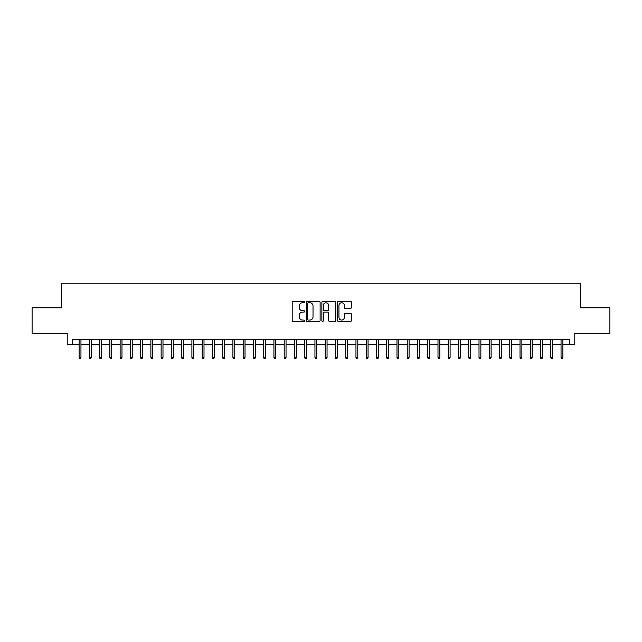 <?xml version="1.0" encoding="UTF-8"?>
<svg xmlns="http://www.w3.org/2000/svg" width="642" height="642" viewBox="0 0 642 642"><rect width="100%" height="100%" fill="white"/><g stroke="black" fill="none" stroke-linecap="round" stroke-linejoin="round"><path stroke-width="0.96" d="M304.597 302.053A0.706 0.706 0 0 0 303.891 301.347L293.193 301.347A1.003 1.003 0 0 0 292.19 302.358L292.19 320.47A1.003 1.003 0 0 0 293.193 321.482L303.891 321.482A0.706 0.706 0 0 0 304.597 320.775A0.706 0.706 0 0 0 303.891 320.069L302.502 320.069A3.218 3.218 0 0 1 299.284 316.851L299.284 315.334A3.218 3.218 0 0 1 302.502 312.116L303.891 312.116A0.706 0.706 0 0 0 304.597 311.41A0.706 0.706 0 0 0 303.891 310.712L302.502 310.712A3.218 3.218 0 0 1 299.284 307.486L299.284 305.977A3.218 3.218 0 0 1 302.502 302.759L303.891 302.759A0.706 0.706 0 0 0 304.597 302.053M350.412 308.441A1.003 1.003 0 0 0 351.423 307.438L351.423 302.358A1.003 1.003 0 0 0 350.412 301.347L338.535 301.347A1.003 1.003 0 0 0 337.531 302.358L337.531 320.47A1.003 1.003 0 0 0 338.535 321.482L350.412 321.482A1.003 1.003 0 0 0 351.423 320.47L351.423 314.331A1.003 1.003 0 0 0 350.412 313.328L345.332 313.328A1.003 1.003 0 0 0 344.329 314.331L344.329 317.373A2.688 2.688 0 0 1 341.632 320.069A2.688 2.688 0 0 1 338.944 317.373L338.944 305.448A2.688 2.688 0 0 1 341.632 302.759A2.688 2.688 0 0 1 344.329 305.448L344.329 307.438A1.003 1.003 0 0 0 345.332 308.441L350.412 308.441M72.345 344.738L72.345 339.61L569.655 339.61L569.655 344.738L574.783 344.738L574.783 333.455L609.9 333.455L609.9 307.823L580.424 307.823L580.424 283.218L61.576 283.218L61.576 307.823L32.1 307.823L32.1 333.455L67.217 333.455L67.217 344.738L79.11 344.738M320.117 302.358A1.003 1.003 0 0 0 319.114 301.347L307.237 301.347A1.003 1.003 0 0 0 306.226 302.358L306.226 320.47A1.003 1.003 0 0 0 307.237 321.482L319.114 321.482A1.003 1.003 0 0 0 320.117 320.47L320.117 302.358M322.886 301.347L334.763 301.347A1.003 1.003 0 0 1 335.774 302.358L335.774 320.47A1.003 1.003 0 0 1 334.763 321.482L329.683 321.482A1.003 1.003 0 0 1 328.672 320.47L328.672 313.127A1.003 1.003 0 0 0 327.669 312.116L324.298 312.116A1.003 1.003 0 0 0 323.287 313.127L323.287 320.775A0.706 0.706 0 0 1 322.589 321.482A0.706 0.706 0 0 1 321.883 320.775L321.883 302.358A1.003 1.003 0 0 1 322.886 301.347M80.956 344.738L89.366 344.738M91.212 344.738L99.622 344.738M101.468 344.738L109.878 344.738M111.724 344.738L120.126 344.738M121.972 344.738L130.382 344.738M132.228 344.738L140.638 344.738M142.484 344.738L150.886 344.738M152.732 344.738L161.142 344.738M162.988 344.738L171.398 344.738M173.244 344.738L181.654 344.738M183.5 344.738L191.902 344.738M193.748 344.738L202.158 344.738M204.004 344.738L212.414 344.738M214.259 344.738L222.67 344.738M224.515 344.738L232.918 344.738M234.763 344.738L243.174 344.738M245.019 344.738L253.43 344.738M255.275 344.738L263.677 344.738M265.523 344.738L273.933 344.738M275.779 344.738L284.189 344.738M286.035 344.738L294.445 344.738M296.291 344.738L304.693 344.738M306.539 344.738L314.949 344.738M316.795 344.738L325.205 344.738M327.051 344.738L335.461 344.738M337.307 344.738L345.709 344.738M347.555 344.738L355.965 344.738M357.811 344.738L366.221 344.738M368.067 344.738L376.477 344.738M378.323 344.738L386.725 344.738M388.57 344.738L396.981 344.738M398.826 344.738L407.237 344.738M409.082 344.738L417.485 344.738M419.33 344.738L427.741 344.738M429.586 344.738L437.996 344.738M439.842 344.738L448.252 344.738M450.098 344.738L458.5 344.738M460.346 344.738L468.756 344.738M470.602 344.738L479.012 344.738M480.858 344.738L489.268 344.738M491.114 344.738L499.516 344.738M501.362 344.738L509.772 344.738M511.618 344.738L520.028 344.738M521.874 344.738L530.276 344.738M532.122 344.738L540.532 344.738M542.378 344.738L550.788 344.738M552.634 344.738L561.044 344.738M562.89 344.738L569.655 344.738M308.345 302.759A0.706 0.706 0 0 0 307.638 303.465L307.638 319.363A0.706 0.706 0 0 0 308.345 320.069L309.805 320.069A3.218 3.218 0 0 0 313.023 316.851L313.023 305.977A3.218 3.218 0 0 0 309.805 302.759L308.345 302.759M328.672 305.496A2.688 2.688 0 0 0 325.984 302.807A2.688 2.688 0 0 0 323.287 305.496L323.287 309.701A1.003 1.003 0 0 0 324.298 310.712L327.669 310.712A1.003 1.003 0 0 0 328.672 309.701L328.672 305.496M79.11 357.45L79.52 358.782L80.547 358.782L80.956 357.45L79.11 357.45L79.11 339.61M80.956 357.45L80.956 339.61M89.366 357.45L89.776 358.782L90.803 358.782L91.212 357.45L89.366 357.45L89.366 339.61M91.212 357.45L91.212 339.61M99.622 357.45L100.032 358.782L101.059 358.782L101.468 357.45L99.622 357.45L99.622 339.61M101.468 357.45L101.468 339.61M109.878 357.45L110.288 358.782L111.307 358.782L111.724 357.45L109.878 357.45L109.878 339.61M111.724 357.45L111.724 339.61M120.126 357.45L120.535 358.782L121.563 358.782L121.972 357.45L120.126 357.45L120.126 339.61M121.972 357.45L121.972 339.61M130.382 357.45L130.791 358.782L131.819 358.782L132.228 357.45L130.382 357.45L130.382 339.61M132.228 357.45L132.228 339.61M140.638 357.45L141.047 358.782L142.075 358.782L142.484 357.45L140.638 357.45L140.638 339.61M142.484 357.45L142.484 339.61M150.886 357.45L151.303 358.782L152.323 358.782L152.732 357.45L150.886 357.45L150.886 339.61M152.732 357.45L152.732 339.61M161.142 357.45L161.551 358.782L162.578 358.782L162.988 357.45L161.142 357.45L161.142 339.61M162.988 357.45L162.988 339.61M171.398 357.45L171.807 358.782L172.834 358.782L173.244 357.45L171.398 357.45L171.398 339.61M173.244 357.45L173.244 339.61M181.654 357.45L182.063 358.782L183.09 358.782L183.5 357.45L181.654 357.45L181.654 339.61M183.5 357.45L183.5 339.61M191.902 357.45L192.319 358.782L193.338 358.782L193.748 357.45L191.902 357.45L191.902 339.61M193.748 357.45L193.748 339.61M202.158 357.45L202.567 358.782L203.594 358.782L204.004 357.45L202.158 357.45L202.158 339.61M204.004 357.45L204.004 339.61M212.414 357.45L212.823 358.782L213.85 358.782L214.259 357.45L212.414 357.45L212.414 339.61M214.259 357.45L214.259 339.61M222.67 357.45L223.079 358.782L224.098 358.782L224.515 357.45L222.67 357.45L222.67 339.61M224.515 357.45L224.515 339.61M232.918 357.45L233.327 358.782L234.354 358.782L234.763 357.45L232.918 357.45L232.918 339.61M234.763 357.45L234.763 339.61M243.174 357.45L243.583 358.782L244.61 358.782L245.019 357.45L243.174 357.45L243.174 339.61M245.019 357.45L245.019 339.61M253.43 357.45L253.839 358.782L254.866 358.782L255.275 357.45L253.43 357.45L253.43 339.61M255.275 357.45L255.275 339.61M263.677 357.45L264.095 358.782L265.114 358.782L265.523 357.45L263.677 357.45L263.677 339.61M265.523 357.45L265.523 339.61M273.933 357.45L274.343 358.782L275.37 358.782L275.779 357.45L273.933 357.45L273.933 339.61M275.779 357.45L275.779 339.61M284.189 357.45L284.599 358.782L285.626 358.782L286.035 357.45L284.189 357.45L284.189 339.61M286.035 357.45L286.035 339.61M294.445 357.45L294.855 358.782L295.882 358.782L296.291 357.45L294.445 357.45L294.445 339.61M296.291 357.45L296.291 339.61M304.693 357.45L305.111 358.782L306.13 358.782L306.539 357.45L304.693 357.45L304.693 339.61M306.539 357.45L306.539 339.61M314.949 357.45L315.358 358.782L316.386 358.782L316.795 357.45L314.949 357.45L314.949 339.61M316.795 357.45L316.795 339.61M325.205 357.45L325.614 358.782L326.642 358.782L327.051 357.45L325.205 357.45L325.205 339.61M327.051 357.45L327.051 339.61M335.461 357.45L335.87 358.782L336.889 358.782L337.307 357.45L335.461 357.45L335.461 339.61M337.307 357.45L337.307 339.61M345.709 357.45L346.118 358.782L347.145 358.782L347.555 357.45L345.709 357.45L345.709 339.61M347.555 357.45L347.555 339.61M355.965 357.45L356.374 358.782L357.401 358.782L357.811 357.45L355.965 357.45L355.965 339.61M357.811 357.45L357.811 339.61M366.221 357.45L366.63 358.782L367.657 358.782L368.067 357.45L366.221 357.45L366.221 339.61M368.067 357.45L368.067 339.61M376.477 357.45L376.886 358.782L377.905 358.782L378.323 357.45L376.477 357.45L376.477 339.61M378.323 357.45L378.323 339.61M386.725 357.45L387.134 358.782L388.161 358.782L388.57 357.45L386.725 357.45L386.725 339.61M388.57 357.45L388.57 339.61M396.981 357.45L397.39 358.782L398.417 358.782L398.826 357.45L396.981 357.45L396.981 339.61M398.826 357.45L398.826 339.61M407.237 357.45L407.646 358.782L408.673 358.782L409.082 357.45L407.237 357.45L407.237 339.61M409.082 357.45L409.082 339.61M417.485 357.45L417.902 358.782L418.921 358.782L419.33 357.45L417.485 357.45L417.485 339.61M419.33 357.45L419.33 339.61M427.741 357.45L428.15 358.782L429.177 358.782L429.586 357.45L427.741 357.45L427.741 339.61M429.586 357.45L429.586 339.61M437.996 357.45L438.406 358.782L439.433 358.782L439.842 357.45L437.996 357.45L437.996 339.61M439.842 357.45L439.842 339.61M448.252 357.45L448.662 358.782L449.681 358.782L450.098 357.45L448.252 357.45L448.252 339.61M450.098 357.45L450.098 339.61M458.5 357.45L458.91 358.782L459.937 358.782L460.346 357.45L458.5 357.45L458.5 339.61M460.346 357.45L460.346 339.61M468.756 357.45L469.166 358.782L470.193 358.782L470.602 357.45L468.756 357.45L468.756 339.61M470.602 357.45L470.602 339.61M479.012 357.45L479.422 358.782L480.449 358.782L480.858 357.45L479.012 357.45L479.012 339.61M480.858 357.45L480.858 339.61M489.268 357.45L489.677 358.782L490.697 358.782L491.114 357.45L489.268 357.45L489.268 339.61M491.114 357.45L491.114 339.61M499.516 357.45L499.925 358.782L500.953 358.782L501.362 357.45L499.516 357.45L499.516 339.61M501.362 357.45L501.362 339.61M509.772 357.45L510.181 358.782L511.209 358.782L511.618 357.45L509.772 357.45L509.772 339.61M511.618 357.45L511.618 339.61M520.028 357.45L520.437 358.782L521.464 358.782L521.874 357.45L520.028 357.45L520.028 339.61M521.874 357.45L521.874 339.61M530.276 357.45L530.693 358.782L531.712 358.782L532.122 357.45L530.276 357.45L530.276 339.61M532.122 357.45L532.122 339.61M540.532 357.45L540.941 358.782L541.968 358.782L542.378 357.45L540.532 357.45L540.532 339.61M542.378 357.45L542.378 339.61M550.788 357.45L551.197 358.782L552.224 358.782L552.634 357.45L550.788 357.45L550.788 339.61M552.634 357.45L552.634 339.61M561.044 357.45L561.453 358.782L562.48 358.782L562.89 357.45L561.044 357.45L561.044 339.61M562.89 357.45L562.89 339.61"/></g></svg>
